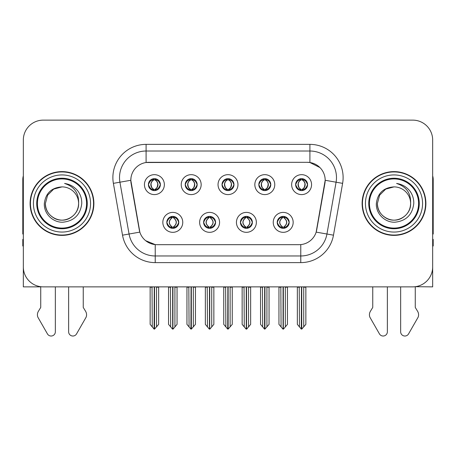 <?xml version="1.0" encoding="UTF-8"?>
<svg xmlns="http://www.w3.org/2000/svg" width="456" height="456" viewBox="0 0 456 456"><rect width="100%" height="100%" fill="white"/><g stroke="black" fill="none" stroke-linecap="round" stroke-linejoin="round"><path stroke-width="0.68" d="M222.021 184.629A5.979 5.979 0 0 0 228 190.608A5.979 5.979 0 0 0 233.979 184.629A5.979 5.979 0 0 0 228 178.649A5.979 5.979 0 0 0 222.021 184.629L222.078 184.629C223.315 187.969 224.865 189.576 226.735 189.457L226.33 190.369M218.036 184.629A9.964 9.964 0 0 0 228 194.592A9.964 9.964 0 0 0 237.964 184.629A9.964 9.964 0 0 0 228 174.665A9.964 9.964 0 0 0 218.036 184.629M240.42 222.357A5.979 5.979 0 0 0 246.4 228.336A5.979 5.979 0 0 0 252.379 222.357A5.979 5.979 0 0 0 246.4 216.383A5.979 5.979 0 0 0 240.42 222.357L240.477 222.357C241.612 225.577 243.162 227.191 245.14 227.191L245.847 227.191C241.891 223.97 241.891 220.75 245.847 217.529L245.14 217.529C243.202 217.489 241.646 219.102 240.477 222.357M236.436 222.357A9.964 9.964 0 0 0 246.4 232.326A9.964 9.964 0 0 0 256.363 222.357A9.964 9.964 0 0 0 246.4 212.393A9.964 9.964 0 0 0 236.436 222.357M258.826 184.629A5.979 5.979 0 0 0 264.799 190.608A5.979 5.979 0 0 0 270.779 184.629A5.979 5.979 0 0 0 264.799 178.649A5.979 5.979 0 0 0 258.826 184.629L258.877 184.629C260.12 187.969 261.67 189.576 263.534 189.457L263.129 190.369M254.836 184.629A9.964 9.964 0 0 0 264.799 194.592A9.964 9.964 0 0 0 274.768 184.629A9.964 9.964 0 0 0 264.799 174.665A9.964 9.964 0 0 0 254.836 184.629M295.625 184.629A5.979 5.979 0 0 0 301.604 190.608A5.979 5.979 0 0 0 307.583 184.629A5.979 5.979 0 0 0 301.604 178.649A5.979 5.979 0 0 0 295.625 184.629L295.682 184.629C296.919 187.969 298.469 189.576 300.339 189.457L299.934 190.369M291.64 184.629A9.964 9.964 0 0 0 301.604 194.592A9.964 9.964 0 0 0 311.568 184.629A9.964 9.964 0 0 0 301.604 174.665A9.964 9.964 0 0 0 291.64 184.629M185.221 184.629A5.979 5.979 0 0 0 191.201 190.608A5.979 5.979 0 0 0 197.174 184.629A5.979 5.979 0 0 0 191.201 178.649A5.979 5.979 0 0 0 185.221 184.629L185.273 184.629C186.515 187.969 188.066 189.576 189.935 189.457L189.525 190.369M181.231 184.629A9.964 9.964 0 0 0 191.201 194.592A9.964 9.964 0 0 0 201.164 184.629A9.964 9.964 0 0 0 191.201 174.665A9.964 9.964 0 0 0 181.231 184.629M148.417 184.629A5.979 5.979 0 0 0 154.396 190.608A5.979 5.979 0 0 0 160.375 184.629A5.979 5.979 0 0 0 154.396 178.649A5.979 5.979 0 0 0 148.417 184.629L148.474 184.629C149.71 187.969 151.261 189.576 153.13 189.457L152.726 190.369M144.432 184.629A9.964 9.964 0 0 0 154.396 194.592A9.964 9.964 0 0 0 164.359 184.629A9.964 9.964 0 0 0 154.396 174.665A9.964 9.964 0 0 0 144.432 184.629M166.816 222.357A5.979 5.979 0 0 0 172.795 228.336A5.979 5.979 0 0 0 178.775 222.357A5.979 5.979 0 0 0 172.795 216.383A5.979 5.979 0 0 0 166.816 222.357L166.873 222.357C168.007 225.577 169.558 227.191 171.536 227.191L172.243 227.191C168.287 223.97 168.287 220.75 172.243 217.529L171.536 217.529C169.598 217.489 168.042 219.102 166.873 222.357M162.832 222.357A9.964 9.964 0 0 0 172.795 232.326A9.964 9.964 0 0 0 182.759 222.357A9.964 9.964 0 0 0 172.795 212.393A9.964 9.964 0 0 0 162.832 222.357M203.621 222.357A5.979 5.979 0 0 0 209.6 228.336A5.979 5.979 0 0 0 215.58 222.357A5.979 5.979 0 0 0 209.6 216.383A5.979 5.979 0 0 0 203.621 222.357L203.678 222.357C204.807 225.577 206.363 227.191 208.335 227.191L209.042 227.191C205.086 223.97 205.086 220.75 209.042 217.529L208.335 217.529C206.397 217.489 204.847 219.102 203.678 222.357M199.637 222.357A9.964 9.964 0 0 0 209.6 232.326A9.964 9.964 0 0 0 219.564 222.357A9.964 9.964 0 0 0 209.6 212.393A9.964 9.964 0 0 0 199.637 222.357M277.225 222.357A5.979 5.979 0 0 0 283.204 228.336A5.979 5.979 0 0 0 289.184 222.357A5.979 5.979 0 0 0 283.204 216.383A5.979 5.979 0 0 0 277.225 222.357L277.276 222.357C278.411 225.577 279.967 227.191 281.939 227.191L282.646 227.191C278.69 223.97 278.69 220.75 282.646 217.529L281.939 217.529C280.001 217.489 278.445 219.102 277.276 222.357M273.241 222.357A9.964 9.964 0 0 0 283.204 232.326A9.964 9.964 0 0 0 293.168 222.357A9.964 9.964 0 0 0 283.204 212.393A9.964 9.964 0 0 0 273.241 222.357M130.815 180.245A17.938 17.938 0 0 0 131.089 183.358L139.285 229.858A17.938 17.938 0 0 0 156.95 244.678L299.05 244.678A17.938 17.938 0 0 0 316.715 229.858L324.911 183.358A17.938 17.938 0 0 0 307.253 162.307L148.747 162.307A17.938 17.938 0 0 0 130.815 180.245L131.014 177.583M415.262 286.704L432.67 286.864L432.67 140.055A19.927 19.927 0 0 0 412.737 120.127L43.263 120.127A19.927 19.927 0 0 0 23.33 140.055L23.33 286.864L40.738 286.864L40.738 307.424L38.378 311.323A6.64 6.64 0 0 0 37.894 317.239L47.435 333.9A4.241 4.241 0 0 0 55.353 331.78L55.353 286.864L68.634 286.864L68.634 331.78A4.241 4.241 0 0 0 76.551 333.9L86.093 317.239A6.64 6.64 0 0 0 85.608 311.323L83.248 307.424L83.248 286.864M372.752 286.864L372.752 307.424L370.392 311.323A6.64 6.64 0 0 0 369.907 317.239L379.449 333.9A4.241 4.241 0 0 0 387.366 331.78L387.366 286.864L400.647 286.864L400.647 331.78A4.241 4.241 0 0 0 408.565 333.9L418.106 317.239A6.64 6.64 0 0 0 417.622 311.323L415.262 307.424L415.262 286.864M30.107 203.496A31.886 31.886 0 0 0 61.993 235.381A31.886 31.886 0 0 0 93.879 203.496A31.886 31.886 0 0 0 61.993 171.61A31.886 31.886 0 0 0 30.107 203.496M362.121 203.496A31.886 31.886 0 0 0 394.007 235.381A31.886 31.886 0 0 0 425.893 203.496A31.886 31.886 0 0 0 394.007 171.61A31.886 31.886 0 0 0 362.121 203.496M146.091 144.37L309.909 144.37A33.214 33.214 0 0 1 342.616 183.352L333.478 235.171A33.214 33.214 0 0 1 300.772 262.616L155.228 262.616A33.214 33.214 0 0 1 122.521 235.171L113.384 183.352A33.214 33.214 0 0 1 146.091 144.37L146.091 151.016L309.909 151.016A26.573 26.573 0 0 1 336.078 182.2L326.941 234.013A26.573 26.573 0 0 1 300.772 255.97L155.228 255.97A26.573 26.573 0 0 1 129.059 234.013L119.922 182.2A26.573 26.573 0 0 1 146.091 151.016L146.091 162.507L307.253 162.307L309.909 162.507L319.93 167.557M299.05 244.678L156.95 244.678M155.228 262.616L155.228 244.598L145.658 240.677M342.616 183.352L325.185 180.28L316.162 232.115L333.478 235.171M122.521 235.171L139.838 232.115L130.815 180.28L119.922 182.2A26.573 26.573 0 0 1 119.523 177.583M316.715 229.858L316.606 230.422M139.393 230.422L139.285 229.858M412.737 120.127L43.263 120.127M23.33 140.055L23.33 266.931A19.927 19.927 0 0 0 43.263 286.864L412.737 286.864A19.927 19.927 0 0 0 432.67 266.931L432.67 140.055M284.23 228.251L283.757 227.191L284.464 227.191C286.402 227.23 287.958 225.617 289.127 222.351C287.987 219.136 286.431 217.529 284.464 217.529L284.875 216.617M284.23 216.469L283.757 217.529L284.464 217.529M282.845 227.191L282.845 227.191C278.787 223.97 278.787 220.75 282.845 217.529L282.845 217.529M283.757 217.529L283.757 217.529C287.713 220.75 287.713 223.97 283.757 227.191L283.564 227.191C287.622 223.97 287.622 220.75 283.564 217.529M280.833 286.864L281.078 326.901L282.931 329.112L283.472 329.112L287.457 324.37L287.457 287.195L285.331 287.195L285.331 326.901M283.336 286.864L283.336 329.112M285.576 286.864L285.331 287.195M287.457 286.864L287.457 287.195M283.068 329.112L283.068 286.864M278.952 286.864L278.952 324.37L281.078 326.901M281.078 287.195L278.952 287.195M299.233 286.864L299.478 326.901L301.33 329.112L301.473 286.864M301.735 286.864L301.735 329.112L305.856 324.37L305.856 287.195L303.73 287.195L303.975 286.864M297.352 286.864L297.352 324.37L299.478 326.901M299.478 287.195L297.352 287.195M303.73 326.901L303.73 287.195M305.856 286.864L305.856 287.195M300.572 190.517L301.045 189.457L300.339 189.457M300.572 178.741L301.045 179.801L300.339 179.801C298.412 179.767 296.862 181.374 295.682 184.629M307.583 184.629L307.526 184.629C306.375 181.414 304.825 179.801 302.869 179.801L302.163 179.801C304.061 180.815 305.064 182.423 305.178 184.629C305.064 186.829 304.061 188.442 302.163 189.457L302.869 189.457L303.274 190.369M307.526 184.629C306.329 187.906 304.779 189.519 302.869 189.457M301.045 189.457L301.245 189.457C299.296 188.442 298.264 186.829 298.15 184.629C298.264 182.423 299.296 180.815 301.245 179.801C299.831 180.371 298.828 181.682 298.235 183.728C298.401 186.96 299.404 188.864 301.245 189.457L301.045 189.457C299.147 188.442 298.144 186.829 298.03 184.629C298.144 182.423 299.147 180.815 301.045 179.801L301.045 179.801M301.963 189.457C303.913 188.442 304.944 186.829 305.058 184.629C304.944 182.423 303.913 180.815 301.963 179.801L301.963 179.801C303.377 180.371 304.38 181.682 304.973 183.728C304.807 186.96 303.804 188.864 301.957 189.457L302.459 190.545M247.431 228.251L246.958 227.191L247.665 227.191C249.603 227.23 251.159 225.617 252.322 222.351C251.182 219.136 249.631 217.529 247.665 217.529L248.07 216.617M247.431 216.469L246.958 217.529L247.665 217.529M246.04 227.191L246.04 227.191C241.845 223.97 241.845 220.75 246.046 217.529C241.982 220.75 241.982 223.97 246.04 227.191L245.55 228.279M245.847 217.529L245.374 216.469M246.958 217.529L246.958 217.529C250.914 220.75 250.914 223.97 246.958 227.191L246.759 227.191C250.817 223.97 250.817 220.75 246.759 217.529L247.255 216.44M246.958 227.191L246.759 227.191C250.96 223.97 250.96 220.75 246.753 217.529M244.028 286.864L244.273 326.901L246.126 329.112L246.673 329.112L250.652 324.37L250.652 287.195L248.526 287.195L248.526 326.901M246.536 286.864L246.536 329.112M248.771 286.864L248.526 287.195M250.652 286.864L250.652 287.195M246.268 329.112L246.268 286.864M242.147 286.864L242.147 324.37L244.273 326.901M244.273 287.195L242.147 287.195M210.626 228.251L210.153 227.191L210.86 227.191C212.804 227.23 214.354 225.617 215.523 222.351C214.383 219.136 212.832 217.529 210.86 217.529L211.27 216.617M210.626 216.469L210.153 217.529L210.86 217.529M209.241 227.191L209.241 227.191C205.04 223.97 205.04 220.75 209.247 217.529C205.183 220.75 205.183 223.97 209.241 227.191L208.745 228.279M209.042 217.529L208.569 216.469M210.153 217.529L210.153 217.529C214.109 220.75 214.109 223.97 210.153 227.191L209.959 227.191C214.018 223.97 214.018 220.75 209.959 217.529L210.45 216.44M210.153 227.191L209.959 227.191C214.155 223.97 214.155 220.75 209.954 217.529M207.229 286.864L207.474 326.901L209.327 329.112L209.874 329.112L213.853 324.37L213.853 287.195L211.726 287.195L211.726 326.901M209.731 286.864L209.731 329.112M211.972 286.864L211.726 287.195M213.853 286.864L213.853 287.195M209.464 329.112L209.464 286.864M205.348 286.864L205.348 324.37L207.474 326.901M207.474 287.195L205.348 287.195M173.827 228.251L173.354 227.191L174.061 227.191C175.999 227.23 177.555 225.617 178.724 222.351C177.583 219.136 176.027 217.529 174.061 217.529L174.466 216.617M173.827 216.469L173.354 217.529L174.061 217.529M172.436 227.191L172.436 227.191C168.378 223.97 168.378 220.75 172.436 217.529L172.436 217.529M173.354 217.529L173.354 217.529C177.31 220.75 177.31 223.97 173.354 227.191L173.155 227.191C177.213 223.97 177.213 220.75 173.155 217.529M170.424 286.864L170.669 326.901L172.528 329.112L173.069 329.112L177.048 324.37L177.048 287.195L174.922 287.195L174.922 326.901M172.932 286.864L172.932 329.112M175.167 286.864L174.922 287.195M177.048 286.864L177.048 287.195M172.664 329.112L172.664 286.864M168.543 286.864L168.543 324.37L170.669 326.901M170.669 287.195L168.543 287.195M262.428 286.864L262.679 326.901L264.531 329.112L264.668 286.864M264.936 286.864L264.936 329.112L269.051 324.37L269.051 287.195L266.925 287.195L267.176 286.864M260.553 286.864L260.553 324.37L262.679 326.901M262.679 287.195L260.553 287.195M266.925 326.901L266.925 287.195M269.051 286.864L269.051 287.195M263.773 190.517L264.246 189.457L263.534 189.457M263.773 178.741L264.246 179.801L263.534 179.801C261.613 179.767 260.057 181.374 258.877 184.629M270.779 184.629L270.727 184.629C269.576 181.414 268.02 179.801 266.065 179.801L265.358 179.801C267.256 180.815 268.265 182.423 268.373 184.629C268.265 186.829 267.256 188.442 265.358 189.457L266.065 189.457L266.475 190.369M270.727 184.629C269.53 187.906 267.974 189.519 266.065 189.457M264.246 189.457L264.44 189.457C262.491 188.442 261.465 186.829 261.345 184.629C261.465 182.423 262.491 180.815 264.44 179.801C263.026 180.371 262.023 181.682 261.436 183.728C261.601 186.96 262.605 188.864 264.446 189.457L264.246 189.457C262.348 188.442 261.339 186.829 261.231 184.629C261.339 182.423 262.348 180.815 264.246 179.801L264.246 179.801M265.164 189.457C267.108 188.442 268.139 186.829 268.253 184.629C268.139 182.423 267.108 180.815 265.164 179.801L265.164 179.801C266.572 180.371 267.581 181.682 268.168 183.728C268.003 186.96 266.999 188.864 265.158 189.457L265.654 190.545M225.629 286.864L225.874 326.901L227.726 329.112L227.869 286.864M228.131 286.864L228.131 329.112L232.252 324.37L232.252 287.195L230.126 287.195L230.371 286.864M223.748 286.864L223.748 324.37L225.874 326.901M225.874 287.195L223.748 287.195M230.126 326.901L230.126 287.195M232.252 286.864L232.252 287.195M226.968 190.517L227.441 189.457L226.735 189.457M226.968 178.741L227.441 179.801L226.735 179.801C224.808 179.767 223.258 181.374 222.078 184.629M233.979 184.629L233.922 184.629C232.771 181.414 231.22 179.801 229.265 179.801L228.559 179.801C230.457 180.815 231.46 182.423 231.574 184.629C231.46 186.829 230.457 188.442 228.559 189.457L229.265 189.457L229.67 190.369M233.922 184.629C232.725 187.906 231.175 189.519 229.265 189.457M227.441 179.801C225.543 180.815 224.54 182.423 224.426 184.629C224.54 186.829 225.543 188.442 227.441 189.457L227.641 189.457C225.691 188.442 224.66 186.829 224.546 184.629C224.66 182.423 225.691 180.815 227.641 179.801L227.641 179.801M228.359 179.801L228.359 179.801C230.308 180.815 231.34 182.423 231.454 184.629C231.34 186.829 230.308 188.442 228.359 189.457L228.359 189.457M188.824 286.864L189.075 326.901L190.927 329.112L191.064 286.864M191.332 286.864L191.332 329.112L195.447 324.37L195.447 287.195L193.321 287.195L193.572 286.864M186.949 286.864L186.949 324.37L189.075 326.901M189.075 287.195L186.949 287.195M193.321 326.901L193.321 287.195M195.447 286.864L195.447 287.195M190.169 190.517L190.642 189.457L189.935 189.457M190.169 178.741L190.642 179.801L189.935 179.801C188.009 179.767 186.453 181.374 185.273 184.629M197.174 184.629L197.123 184.629C195.972 181.414 194.416 179.801 192.466 179.801L191.754 179.801C193.652 180.815 194.661 182.423 194.769 184.629C194.661 186.829 193.652 188.442 191.754 189.457L192.466 189.457L192.871 190.369M197.123 184.629C195.926 187.906 194.37 189.519 192.466 189.457M190.642 189.457L190.836 189.457C188.892 188.442 187.861 186.829 187.747 184.629C187.861 182.423 188.892 180.815 190.836 179.801C189.428 180.371 188.419 181.682 187.832 183.728C187.997 186.96 189.001 188.864 190.842 189.457L190.642 189.457C188.744 188.442 187.735 186.829 187.627 184.629C187.735 182.423 188.744 180.815 190.642 179.801L190.642 179.801M191.56 189.457C193.509 188.442 194.535 186.829 194.655 184.629C194.535 182.423 193.509 180.815 191.56 179.801L191.56 179.801C192.974 180.371 193.977 181.682 194.564 183.728C194.398 186.96 193.395 188.864 191.554 189.457L192.05 190.545M152.025 286.864L152.27 326.901L154.122 329.112L154.265 286.864M154.527 286.864L154.527 329.112L158.648 324.37L158.648 287.195L156.522 287.195L156.767 286.864M150.144 286.864L150.144 324.37L152.27 326.901M152.27 287.195L150.144 287.195M156.522 326.901L156.522 287.195M158.648 286.864L158.648 287.195M153.364 190.517L153.837 189.457L153.13 189.457M153.364 178.741L153.837 179.801L153.13 179.801C151.204 179.767 149.653 181.374 148.474 184.629M160.375 184.629L160.318 184.629C159.167 181.414 157.616 179.801 155.661 179.801L154.954 179.801C156.853 180.815 157.856 182.423 157.97 184.629C157.856 186.829 156.853 188.442 154.954 189.457L155.661 189.457L156.066 190.369M160.318 184.629C159.121 187.906 157.571 189.519 155.661 189.457M153.837 189.457L154.037 189.457C152.087 188.442 151.056 186.829 150.942 184.629C151.056 182.423 152.087 180.815 154.037 179.801C152.623 180.371 151.62 181.682 151.027 183.728C151.192 186.96 152.196 188.864 154.042 189.457L153.837 189.457C151.939 188.442 150.936 186.829 150.822 184.629C150.936 182.423 151.939 180.815 153.837 179.801L153.837 179.801M154.755 189.457C156.704 188.442 157.736 186.829 157.85 184.629C157.736 182.423 156.704 180.815 154.755 179.801L154.755 179.801C156.169 180.371 157.172 181.682 157.765 183.728C157.599 186.96 156.596 188.864 154.755 189.457L155.251 190.545M23.33 175.856A13.287 13.287 0 0 0 22.8 179.578L22.8 234.053A13.287 13.287 0 0 1 23.33 234.019M23.33 246.006L22.8 246.006L22.8 239.366L23.33 239.366M432.67 175.856A13.287 13.287 0 0 1 433.2 179.578L433.2 234.053A13.287 13.287 0 0 0 432.67 234.019M432.67 239.366L433.2 239.366L433.2 246.006L432.67 246.006M86.572 203.496A24.578 24.578 0 0 1 61.993 228.074A24.578 24.578 0 0 1 37.415 203.496A24.578 24.578 0 0 1 61.993 178.917A24.578 24.578 0 0 1 86.572 203.496M44.335 203.496C43.708 213.568 52.828 222.579 62.82 222.22C74.1 221.023 80.416 214.782 81.761 203.496C81.863 199.05 80.649 194.997 78.118 191.32C74.653 186.874 70.133 184.252 64.57 183.454C74.379 186.595 79.059 193.276 78.603 203.496C78.375 209.754 75.611 214.548 70.298 217.877C59.947 224.506 44.819 215.773 45.383 203.496L47.612 195.191L53.688 189.109L61.993 186.886C51.551 187.57 45.663 193.105 44.335 203.496M30.438 203.496A31.555 31.555 0 0 1 61.993 171.94A31.555 31.555 0 0 1 93.548 203.496A31.555 31.555 0 0 1 61.993 235.045A31.555 31.555 0 0 1 30.438 203.496M78.603 203.496C79.167 215.773 64.039 224.506 53.688 217.877C48.376 214.548 45.611 209.754 45.383 203.496L47.612 195.191L53.688 189.109L61.993 186.886L53.688 189.109L47.612 195.191L45.383 203.496L47.612 195.191L53.688 189.109L61.993 186.886A16.61 16.61 0 0 1 78.603 203.496C78.375 209.754 75.611 214.548 70.298 217.877C59.947 224.506 44.819 215.773 45.383 203.496L47.612 195.191L53.688 189.109M418.585 203.496A24.578 24.578 0 0 1 394.007 228.074A24.578 24.578 0 0 1 369.428 203.496A24.578 24.578 0 0 1 394.007 178.917A24.578 24.578 0 0 1 418.585 203.496M376.348 203.496C375.721 213.568 384.841 222.579 394.833 222.22C406.114 221.023 412.429 214.782 413.774 203.496C413.877 199.05 412.663 194.997 410.132 191.32C406.666 186.874 402.146 184.252 396.583 183.454C406.393 186.595 411.073 193.276 410.617 203.496C410.389 209.754 407.624 214.548 402.312 217.877C391.96 224.506 376.833 215.773 377.397 203.496L379.626 195.191L385.702 189.109L394.007 186.886C383.564 187.57 377.676 193.105 376.348 203.496M362.452 203.496A31.555 31.555 0 0 1 394.007 171.94A31.555 31.555 0 0 1 425.562 203.496A31.555 31.555 0 0 1 394.007 235.045A31.555 31.555 0 0 1 362.452 203.496M410.617 203.496C411.181 215.773 396.053 224.506 385.702 217.877C380.389 214.548 377.625 209.754 377.397 203.496L379.626 195.191L385.702 189.109L394.007 186.886L385.702 189.109L379.626 195.191L377.397 203.496L379.626 195.191L385.702 189.109L394.007 186.886A16.61 16.61 0 0 1 410.617 203.496C410.389 209.754 407.624 214.548 402.312 217.877C391.96 224.506 376.833 215.773 377.397 203.496M396.583 183.454L397.495 183.591M309.909 144.37L309.909 162.507M300.772 244.598L300.772 262.616M113.384 183.352L119.922 182.2M281.939 227.191L281.534 228.103M282.173 228.251L282.646 227.191M281.939 217.529L281.534 216.617M282.173 216.469L282.646 217.529M284.464 227.191L284.875 228.103M300.339 179.801L299.934 178.889M302.869 179.801L303.274 178.889M302.636 178.741L302.163 179.801M302.636 190.517L302.163 189.457M245.14 227.191L244.73 228.103M245.374 228.251L245.847 227.191M245.14 217.529L244.73 216.617M247.665 227.191L248.07 228.103M208.335 227.191L207.93 228.103M208.569 228.251L209.042 227.191M208.335 217.529L207.93 216.617M210.86 227.191L211.27 228.103M171.536 227.191L171.125 228.103M171.769 228.251L172.243 227.191M171.536 217.529L171.125 216.617M171.769 216.469L172.243 217.529M174.061 227.191L174.466 228.103M263.534 179.801L263.129 178.889M266.065 179.801L266.475 178.889M265.831 178.741L265.358 179.801M265.831 190.517L265.358 189.457M226.735 179.801L226.33 178.889M229.265 179.801L229.67 178.889M229.032 178.741L228.559 179.801M229.032 190.517L228.559 189.457M189.935 179.801L189.525 178.889M192.466 179.801L192.871 178.889M192.227 178.741L191.754 179.801M192.227 190.517L191.754 189.457M153.13 179.801L152.726 178.889M155.661 179.801L156.066 178.889M155.428 178.741L154.954 179.801M155.428 190.517L154.954 189.457M87.256 203.496A25.262 25.262 0 0 1 61.993 228.752A25.262 25.262 0 0 1 36.731 203.496A25.262 25.262 0 0 1 61.993 178.233A25.262 25.262 0 0 1 87.256 203.496M33.43 203.496A28.563 28.563 0 0 1 61.993 174.927A28.563 28.563 0 0 1 90.556 203.496A28.563 28.563 0 0 1 61.993 232.058A28.563 28.563 0 0 1 33.43 203.496M419.269 203.496A25.262 25.262 0 0 1 394.007 228.752A25.262 25.262 0 0 1 368.744 203.496A25.262 25.262 0 0 1 394.007 178.233A25.262 25.262 0 0 1 419.269 203.496M365.444 203.496A28.563 28.563 0 0 1 394.007 174.927A28.563 28.563 0 0 1 422.57 203.496A28.563 28.563 0 0 1 394.007 232.058A28.563 28.563 0 0 1 365.444 203.496M282.349 228.279L282.851 227.191C278.644 223.97 278.644 220.75 282.851 217.529L282.349 216.44M284.054 216.44L283.558 217.529C287.759 220.75 287.759 223.97 283.558 227.191L284.054 228.279M300.749 190.545L301.245 189.457M300.749 178.712L301.245 179.801M302.459 178.712L301.957 179.801M245.55 216.44L246.046 217.529M247.255 228.279L246.753 227.191M208.745 216.44L209.247 217.529M210.45 228.279L209.954 227.191M171.946 228.279L172.442 227.191C168.241 223.97 168.241 220.75 172.442 217.529L171.946 216.44M173.65 216.44L173.149 217.529C177.355 220.75 177.355 223.97 173.149 227.191L173.65 228.279M263.95 190.545L264.446 189.457M263.95 178.712L264.446 179.801M265.654 178.712L265.158 179.801M227.145 190.545L227.647 189.457C225.8 188.864 224.797 186.96 224.631 183.728C225.224 181.682 226.227 180.371 227.647 179.801L227.145 178.712M228.855 178.712L228.353 179.801C229.773 180.371 230.776 181.682 231.369 183.728C231.203 186.96 230.2 188.864 228.353 189.457L228.855 190.545M190.346 190.545L190.842 189.457M190.346 178.712L190.842 179.801M192.05 178.712L191.554 179.801M153.541 190.545L154.042 189.457M153.541 178.712L154.042 179.801M155.251 178.712L154.755 179.801"/></g></svg>
